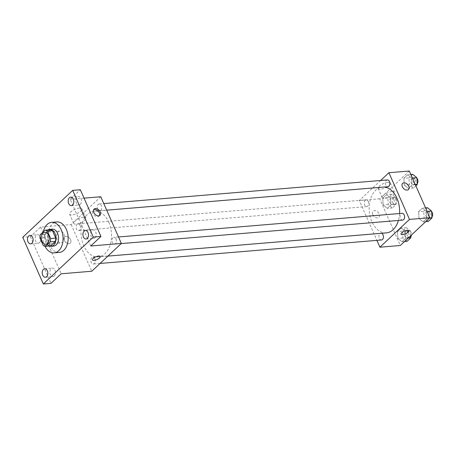 <?xml version="1.0" encoding="UTF-8"?>
<svg xmlns="http://www.w3.org/2000/svg" width="455" height="455" viewBox="0 0 455 455"><rect width="100%" height="100%" fill="white"/><g stroke="black" fill="none" stroke-linecap="round" stroke-linejoin="round"><path stroke-width="0.34" stroke-dasharray="2.27 1.71" d="M63.808 233.933A5.955 3.924 85.2 0 1 61.067 242.907A5.955 3.924 85.2 0 1 56.659 237.3A5.955 3.924 85.2 0 1 60.077 231.038A5.955 3.924 85.2 0 1 63.808 233.933M50.573 245.888A8.088 5.329 85.2 0 1 48.321 245.04L43.225 245.467M50.169 229.758L45.426 234.217A8.088 5.329 85.2 0 0 45.022 237.555L48.321 245.04M47.9 229.951A8.508 5.608 -94.8 0 0 44.783 238.289A8.508 5.608 -94.8 0 0 49.242 246.001M53.627 246.092A8.508 5.608 85.2 0 1 47.331 238.079A8.508 5.608 85.2 0 1 52.211 229.132M45.426 234.217L40.324 234.643M45.022 237.555L39.921 237.982M44.988 246.257A15.316 10.095 85.2 0 1 43.276 231.868M59.292 252.445A15.316 10.095 85.2 0 1 47.957 238.028A15.316 10.095 85.2 0 1 56.75 221.926M94.993 237.777A4.254 2.804 -94.8 0 0 96.011 232.892A4.254 2.804 -94.8 0 0 93.03 229.889A4.254 2.804 -94.8 0 0 91.773 230.48A4.254 2.804 -94.8 0 0 90.75 235.366A4.254 2.804 -94.8 0 0 93.736 238.369A4.254 2.804 -94.8 0 0 94.993 237.777M80.268 204.392A4.254 2.804 -94.8 0 0 81.286 199.506A4.254 2.804 -94.8 0 0 78.305 196.503A4.254 2.804 -94.8 0 0 77.049 197.095A4.254 2.804 -94.8 0 0 76.025 201.98A4.254 2.804 -94.8 0 0 79.011 204.983A4.254 2.804 -94.8 0 0 80.268 204.392M90.767 245.996L70.172 199.301L80.347 189.746M100.771 196.748L71.173 224.548L40.575 227.102L30.4 236.657L22.75 237.294M84.05 198.147L70.172 199.301M79.409 208.083A6.694 2.332 156.2 0 0 72.544 210.568A6.694 2.332 156.2 0 0 69.649 214.203A6.694 2.332 156.2 0 0 76.713 213.634A6.694 2.332 156.2 0 0 81.894 208.799A6.694 2.332 156.2 0 0 79.409 208.083M30.4 236.657L50.994 283.351M39.568 242.617A4.254 2.804 -94.8 0 0 40.586 237.726A4.254 2.804 -94.8 0 0 37.606 234.729A4.254 2.804 -94.8 0 0 36.349 235.32A4.254 2.804 -94.8 0 0 35.331 240.206A4.254 2.804 -94.8 0 0 38.311 243.209A4.254 2.804 -94.8 0 0 39.568 242.617M54.293 276.003A4.254 2.804 -94.8 0 0 55.311 271.117A4.254 2.804 -94.8 0 0 52.331 268.114A4.254 2.804 -94.8 0 0 51.074 268.706A4.254 2.804 -94.8 0 0 50.056 273.591A4.254 2.804 -94.8 0 0 53.036 276.594A4.254 2.804 -94.8 0 0 54.293 276.003M40.575 227.102L61.169 273.796M108.773 222.25A23.006 15.169 85.2 0 1 98.183 256.921A23.006 15.169 85.2 0 1 81.155 235.258A23.006 15.169 85.2 0 1 94.356 211.069A23.006 15.169 85.2 0 1 108.773 222.25M71.173 224.548L91.768 271.243M80.177 225.504A3.401 2.241 85.2 0 1 78.607 230.634A3.401 2.241 85.2 0 1 76.087 227.426A3.401 2.241 85.2 0 1 78.044 223.849A3.401 2.241 85.2 0 1 80.177 225.504M116.065 239.011A3.401 2.241 85.2 0 1 114.495 244.142A3.401 2.241 85.2 0 1 111.975 240.94A3.401 2.241 85.2 0 1 113.932 237.362A3.401 2.241 85.2 0 1 116.065 239.011M94.902 258.889A3.401 2.241 85.2 0 1 93.332 264.019A3.401 2.241 85.2 0 1 90.812 260.812A3.401 2.241 85.2 0 1 92.769 257.234A3.401 2.241 85.2 0 1 94.902 258.889M97.637 209.101A3.401 2.241 -94.8 0 0 99.77 210.756A3.401 2.241 -94.8 0 0 101.721 207.179A3.401 2.241 -94.8 0 0 99.207 203.971A3.401 2.241 -94.8 0 0 97.637 209.101M64.223 240.257A4.254 2.832 46.8 0 0 70.32 243.089A4.254 2.832 46.8 0 0 69.473 238.05A4.254 2.832 46.8 0 0 64.496 236.89A4.254 2.832 46.8 0 0 64.223 240.257A4.254 2.832 46.8 0 0 70.32 243.089A4.254 2.832 46.8 0 0 69.478 238.05A4.254 2.832 46.8 0 0 64.496 236.89A4.254 2.832 46.8 0 0 64.223 240.257M99.378 215.653A4.254 2.832 -133.2 0 1 98.985 216.17A4.254 2.832 -133.2 0 1 94.009 215.01A4.254 2.832 -133.2 0 1 93.161 209.965A4.254 2.832 -133.2 0 1 93.702 209.607M83.475 217.308A6.694 2.332 156.2 0 0 76.611 219.793A6.694 2.332 156.2 0 0 73.716 223.422A6.694 2.332 156.2 0 0 80.78 222.853A6.694 2.332 156.2 0 0 85.961 218.019A6.694 2.332 156.2 0 0 83.475 217.308M92.473 259.907L92.473 259.907A4.254 1.484 -23.8 0 1 94.316 257.598A4.254 1.484 -23.8 0 1 98.678 256.017A4.254 1.484 -23.8 0 1 100.259 256.472A4.254 1.484 -23.8 0 1 100.259 256.478L100.259 256.478M399.587 213.531A23.006 15.169 85.2 0 1 398.415 220.459M386.318 232.886A23.006 15.169 85.2 0 1 369.295 211.222A23.006 15.169 85.2 0 1 382.496 187.033A23.006 15.169 85.2 0 1 384.151 187.033M387.341 179.935A3.401 2.241 -94.8 0 0 385.777 185.066A3.401 2.241 -94.8 0 0 387.91 186.721M381.472 239.984A3.401 2.241 85.2 0 1 378.952 236.776A3.401 2.241 85.2 0 1 380.903 233.199A3.401 2.241 85.2 0 1 381.546 233.284M402.635 220.106A3.401 2.241 85.2 0 1 400.116 216.899A3.401 2.241 85.2 0 1 402.066 213.321M368.311 201.468A3.401 2.241 85.2 0 1 366.747 206.593A3.401 2.241 85.2 0 1 364.227 203.391A3.401 2.241 85.2 0 1 366.178 199.813A3.401 2.241 85.2 0 1 368.311 201.468M380.619 180.499L359.313 200.513L376.888 240.365M382.74 198.152L383.127 205.012L387.245 208.367L390.982 204.852L390.6 197.993L386.477 194.638L382.74 198.152L383.127 205.012L387.245 208.367L390.982 204.852L390.6 197.993L386.477 194.638L382.74 198.152L387.842 197.726L388.223 204.591L392.346 207.941L396.083 204.431L395.702 197.567L391.579 194.217L387.842 197.726M418.628 211.66L419.01 218.525L423.133 221.875L426.87 218.366L426.489 211.501L422.365 208.151L418.628 211.66L419.01 218.525L423.133 221.875L426.87 218.366L426.489 211.501L422.365 208.151L418.628 211.66L423.73 211.234L424.111 218.099L428.235 221.448M409.307 171.012L379.709 198.812L400.303 245.507M397.465 231.538L397.852 238.397L401.97 241.753L405.712 238.238L405.325 231.379L401.202 228.029L397.465 231.538L397.852 238.397L401.97 241.753L405.712 238.238L405.325 231.379L401.202 228.029L397.465 231.538L402.567 231.112L402.948 237.976L407.071 241.326M403.903 178.275L404.285 185.139L408.408 188.489L412.145 184.98L411.764 178.115L407.64 174.765L403.903 178.275L404.285 185.139L408.408 188.489L412.145 184.98L411.764 178.115L407.64 174.765L403.903 178.275L409.005 177.848L409.386 184.713L413.51 188.063L415.859 185.856M379.709 198.812L359.313 200.513M387.95 182.347A6.694 2.332 156.2 0 0 381.085 184.832A6.694 2.332 156.2 0 0 378.185 188.461A6.694 2.332 156.2 0 0 385.248 187.898A6.694 2.332 156.2 0 0 390.43 183.064A6.694 2.332 156.2 0 0 387.95 182.347M372.759 214.521A4.254 2.832 46.8 0 0 378.861 217.353A4.254 2.832 46.8 0 0 378.014 212.314A4.254 2.832 46.8 0 0 373.032 211.154A4.254 2.832 46.8 0 0 372.759 214.521M408.453 189.559L408.459 189.553A4.254 2.832 -133.2 0 1 403.477 188.393A4.254 2.832 -133.2 0 1 402.629 183.354L402.635 183.354M372.759 214.515A4.254 2.832 46.8 0 0 378.861 217.353A4.254 2.832 46.8 0 0 378.014 212.309A4.254 2.832 46.8 0 0 373.037 211.148A4.254 2.832 46.8 0 0 372.759 214.515M392.017 191.566A6.694 2.332 156.2 0 0 385.152 194.052A6.694 2.332 156.2 0 0 382.257 197.686A6.694 2.332 156.2 0 0 389.321 197.117A6.694 2.332 156.2 0 0 394.502 192.283A6.694 2.332 156.2 0 0 392.017 191.566M401.009 234.171L401.014 234.171A4.254 1.484 -23.8 0 1 401.009 234.171A4.254 1.484 -23.8 0 1 402.851 231.862A4.254 1.484 -23.8 0 1 407.214 230.281A4.254 1.484 -23.8 0 1 408.795 230.736L408.795 230.736M412.742 174.339L409.005 177.848M414.977 179.463A3.401 2.241 85.2 0 1 413.407 184.594A3.401 2.241 85.2 0 1 410.888 181.386A3.401 2.241 85.2 0 1 412.844 177.808A3.401 2.241 85.2 0 1 414.977 179.463M409.386 184.713L404.285 185.139M413.51 188.063L408.408 188.489M415.352 184.713L412.145 184.98M412.418 178.059L411.764 178.115M410.848 174.498L407.64 174.765M417.195 183.649A3.401 2.241 85.2 0 1 415.955 184.377A3.401 2.241 85.2 0 1 413.441 181.175A3.401 2.241 85.2 0 1 415.392 177.598A3.401 2.241 85.2 0 1 416.894 178.269M393.814 199.341A3.401 2.241 85.2 0 1 392.244 204.466A3.401 2.241 85.2 0 1 389.725 201.264A3.401 2.241 85.2 0 1 391.681 197.686A3.401 2.241 85.2 0 1 393.814 199.341M388.223 204.591L383.127 205.012M392.346 207.941L387.245 208.367M396.083 204.431L390.982 204.852M395.702 197.567L390.6 197.993M391.579 194.217L386.477 194.638M396.362 199.125A3.401 2.241 85.2 0 1 394.798 204.255A3.401 2.241 85.2 0 1 392.278 201.053A3.401 2.241 85.2 0 1 394.229 197.476A3.401 2.241 85.2 0 1 396.362 199.125M427.467 207.725L423.73 211.234M429.702 212.849A3.401 2.241 85.2 0 1 428.132 217.979A3.401 2.241 85.2 0 1 425.613 214.771A3.401 2.241 85.2 0 1 427.569 211.194A3.401 2.241 85.2 0 1 429.702 212.849M424.111 218.099L419.01 218.525M425.692 221.665L423.133 221.875M429.429 218.15L426.87 218.366M427.143 211.45L426.489 211.501M425.573 207.884L422.365 208.151M431.92 217.035A3.401 2.241 85.2 0 1 430.68 217.763A3.401 2.241 85.2 0 1 428.166 214.561A3.401 2.241 85.2 0 1 430.117 210.983A3.401 2.241 85.2 0 1 431.619 211.655M410.694 235.747L410.427 230.952L406.304 227.602L402.567 231.112M408.539 232.727A3.401 2.241 85.2 0 1 406.969 237.857A3.401 2.241 85.2 0 1 404.45 234.649A3.401 2.241 85.2 0 1 406.406 231.072A3.401 2.241 85.2 0 1 408.539 232.727M402.948 237.976L397.852 238.397M404.529 241.537L401.97 241.753M408.266 238.028L405.712 238.238M410.427 230.952L405.325 231.379M406.304 227.602L401.202 228.029M410.757 236.913A3.401 2.241 85.2 0 1 409.523 237.641A3.401 2.241 85.2 0 1 407.003 234.439A3.401 2.241 85.2 0 1 408.954 230.861A3.401 2.241 85.2 0 1 411.087 232.511A3.401 2.241 85.2 0 1 411.462 235.025M45.767 244.187L61.067 242.907M44.778 232.317L60.077 231.038M45.386 277.231L53.036 276.594M44.681 268.751L52.331 268.114M86.086 239.006L93.736 238.369M85.381 230.531L93.03 229.889M71.361 205.62L79.011 204.983M70.656 197.14L78.305 196.503M30.661 243.846L38.311 243.209M29.956 235.366L37.606 234.729M98.985 216.17L99.918 215.295M93.161 209.965L94.094 209.09M85.961 218.019L81.894 208.799M73.716 223.422L69.649 214.203M382.496 187.033L94.356 211.069M107.875 256.114L98.183 256.921M99.77 210.756L106.692 210.176M99.207 203.971L103.791 203.59M380.903 233.199L92.769 257.234M100.054 263.456L93.332 264.019M118.516 236.975L113.932 237.362M121.218 243.584L114.495 244.142M366.178 199.813L78.044 223.849M366.747 206.593L78.607 230.634M394.502 192.283L390.43 183.064M382.257 197.686L378.185 188.461M415.392 177.598L412.844 177.808M415.955 184.377L413.407 184.594M394.229 197.476L391.681 197.686M394.798 204.255L392.244 204.466M430.117 210.983L427.569 211.194M430.68 217.763L428.132 217.979M408.954 230.861L406.406 231.072M409.523 237.641L406.969 237.857"/><path stroke-width="0.68" d="M48.509 235.212A5.955 3.924 85.2 0 1 45.767 244.187A5.955 3.924 85.2 0 1 41.359 238.579A5.955 3.924 85.2 0 1 44.778 232.317A5.955 3.924 85.2 0 1 48.509 235.212M45.068 230.185L40.324 234.643A8.088 5.329 85.2 0 0 39.921 237.982L43.225 245.467A8.088 5.329 85.2 0 0 45.472 246.314L50.221 241.861A8.088 5.329 85.2 0 0 50.624 238.517L47.32 231.032A8.088 5.329 85.2 0 0 45.068 230.185L50.169 229.758A8.088 5.329 85.2 0 1 52.422 230.605L47.32 231.032M45.472 246.314L50.573 245.888L55.317 241.434L50.221 241.861M52.422 230.605L55.72 238.096L50.624 238.517M55.72 238.096A8.088 5.329 85.2 0 1 55.317 241.434M49.242 246.001A8.508 5.608 -94.8 0 0 51.079 246.303A8.508 5.608 -94.8 0 0 53.588 245.12A8.508 5.608 -94.8 0 0 55.629 235.349A8.508 5.608 -94.8 0 0 49.663 229.348A8.508 5.608 -94.8 0 0 47.9 229.951M49.663 229.348L52.211 229.132A8.508 5.608 85.2 0 1 57.546 233.267A8.508 5.608 85.2 0 1 56.141 244.909A8.508 5.608 85.2 0 1 53.627 246.092L51.079 246.303M43.276 231.868A15.316 10.095 85.2 0 1 51.648 222.353A15.316 10.095 85.2 0 1 61.243 229.792A15.316 10.095 85.2 0 1 54.196 252.872A15.316 10.095 85.2 0 1 44.988 246.257M51.648 222.353L56.75 221.926A15.316 10.095 85.2 0 1 66.345 229.365A15.316 10.095 85.2 0 1 59.292 252.445L54.196 252.872M28.699 235.957A4.254 2.804 85.2 0 1 29.956 235.366A4.254 2.804 85.2 0 1 33.107 239.37A4.254 2.804 85.2 0 1 30.661 243.846A4.254 2.804 85.2 0 1 27.681 240.843A4.254 2.804 85.2 0 1 28.699 235.957M69.399 197.732A4.254 2.804 85.2 0 1 70.656 197.14A4.254 2.804 85.2 0 1 73.801 201.15A4.254 2.804 85.2 0 1 71.361 205.62A4.254 2.804 85.2 0 1 68.375 202.623A4.254 2.804 85.2 0 1 69.399 197.732M84.124 231.123A4.254 2.804 85.2 0 1 85.381 230.531A4.254 2.804 85.2 0 1 88.526 234.535A4.254 2.804 85.2 0 1 86.086 239.006A4.254 2.804 85.2 0 1 83.1 236.008A4.254 2.804 85.2 0 1 84.124 231.123M43.424 269.343A4.254 2.804 85.2 0 1 44.681 268.751A4.254 2.804 85.2 0 1 47.832 272.755A4.254 2.804 85.2 0 1 45.386 277.231A4.254 2.804 85.2 0 1 42.406 274.228A4.254 2.804 85.2 0 1 43.424 269.343M43.344 283.988L93.292 237.078L72.698 190.383L22.75 237.294L43.344 283.988L50.994 283.351L61.169 273.796L91.768 271.243L121.366 243.442L90.767 245.996L100.942 236.441L93.292 237.078M98.678 256.023A4.254 1.484 -23.8 0 1 100.259 256.478A4.254 1.484 -23.8 0 1 96.966 259.549A4.254 1.484 -23.8 0 1 92.473 259.913A4.254 1.484 -23.8 0 1 94.316 257.604A4.254 1.484 -23.8 0 1 98.678 256.023M100.942 236.441L80.347 189.746L72.698 190.383M121.366 243.442L100.771 196.748L84.05 198.147M100.197 211.928A4.254 2.832 -133.2 0 1 99.918 215.295A4.254 2.832 -133.2 0 1 94.941 214.134A4.254 2.832 -133.2 0 1 94.094 209.09A4.254 2.832 -133.2 0 1 100.197 211.928M93.702 209.607A4.254 2.832 -133.2 0 1 99.264 212.804A4.254 2.832 -133.2 0 1 99.378 215.653M100.259 256.478A4.254 1.484 -23.8 0 1 96.966 259.549A4.254 1.484 -23.8 0 1 92.473 259.907M384.151 187.033A23.006 15.169 85.2 0 1 396.914 198.215A23.006 15.169 85.2 0 1 399.587 213.531M398.415 220.459A23.006 15.169 85.2 0 1 386.318 232.886L107.875 256.114M106.692 210.176L387.91 186.721A3.401 2.241 -94.8 0 0 389.861 183.143A3.401 2.241 -94.8 0 0 387.341 179.935L103.791 203.59M381.546 233.284A3.401 2.241 85.2 0 1 383.036 234.854A3.401 2.241 85.2 0 1 381.472 239.984L100.054 263.456M118.516 236.975L402.066 213.321A3.401 2.241 85.2 0 1 404.199 214.976A3.401 2.241 85.2 0 1 402.635 220.106L121.218 243.584M376.888 240.365L379.908 247.207L409.506 219.407L388.911 172.712L380.619 180.499M409.506 219.407L429.901 217.706L400.303 245.507L379.908 247.207M407.219 230.281A4.254 1.484 -23.8 0 1 408.795 230.736A4.254 1.484 -23.8 0 1 405.502 233.813A4.254 1.484 -23.8 0 1 401.014 234.171A4.254 1.484 -23.8 0 1 402.851 231.862A4.254 1.484 -23.8 0 1 407.219 230.281M429.901 217.706L409.307 171.012L388.911 172.712M402.629 183.354A4.254 2.832 -133.2 0 1 408.732 186.192A4.254 2.832 -133.2 0 1 408.459 189.553A4.254 2.832 -133.2 0 1 403.477 188.393A4.254 2.832 -133.2 0 1 402.635 183.354A4.254 2.832 -133.2 0 1 408.732 186.186A4.254 2.832 -133.2 0 1 408.453 189.559M408.795 230.736A4.254 1.484 -23.8 0 1 405.502 233.807A4.254 1.484 -23.8 0 1 401.014 234.171M415.859 185.856L417.246 184.554L416.865 177.689L412.742 174.339L410.848 174.498M417.246 184.554L415.352 184.713M416.865 177.689L412.418 178.059M416.894 178.269A3.401 2.241 85.2 0 1 417.525 179.253A3.401 2.241 85.2 0 1 417.195 183.649M425.692 221.665L428.235 221.448L431.971 217.939L431.59 211.075L427.467 207.725L425.573 207.884M431.971 217.939L429.429 218.15M431.59 211.075L427.143 211.45M431.619 211.655A3.401 2.241 85.2 0 1 432.25 212.639A3.401 2.241 85.2 0 1 431.92 217.035M404.529 241.537L407.071 241.326L410.808 237.817L410.694 235.747M410.808 237.817L408.266 238.028M411.462 235.025A3.401 2.241 85.2 0 1 410.757 236.913"/></g></svg>
